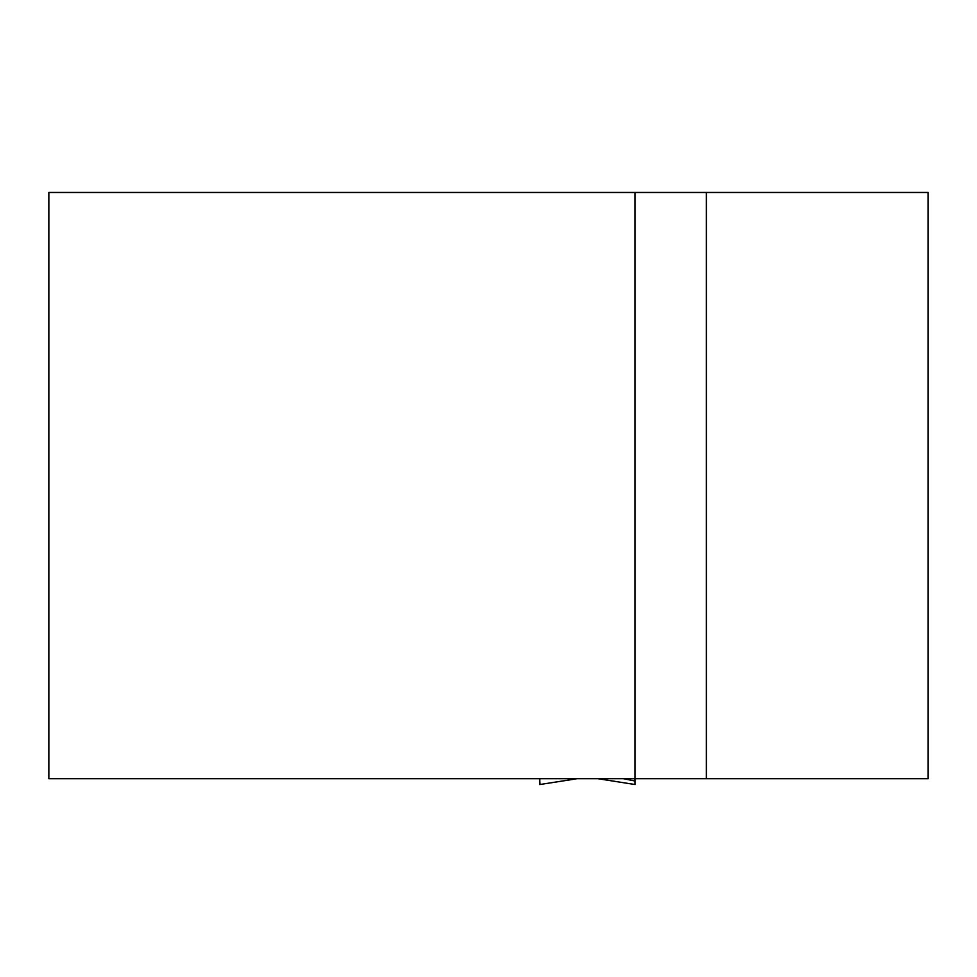 <?xml version="1.0" encoding="UTF-8"?>
<svg xmlns="http://www.w3.org/2000/svg" width="977" height="977" viewBox="0 0 977 977"><rect width="100%" height="100%" fill="white"/><g stroke="black" fill="none" stroke-linecap="round" stroke-linejoin="round"><path stroke-width="1.47" d="M706.371 778.669L48.85 778.669L48.85 192.469L928.15 192.469L928.15 778.669L706.371 778.669L706.371 192.469M597.777 778.669L635.05 784.531L635.05 192.469M540.073 784.482L571.118 779.67L539.793 784.531L539.793 778.669M540.037 784.494L539.793 781.002M577.126 778.669L571.118 779.67L571.716 778.669M635.05 781.002L623.314 778.669M577.065 778.669L571.191 779.646M597.716 778.669L634.806 784.494"/></g></svg>
